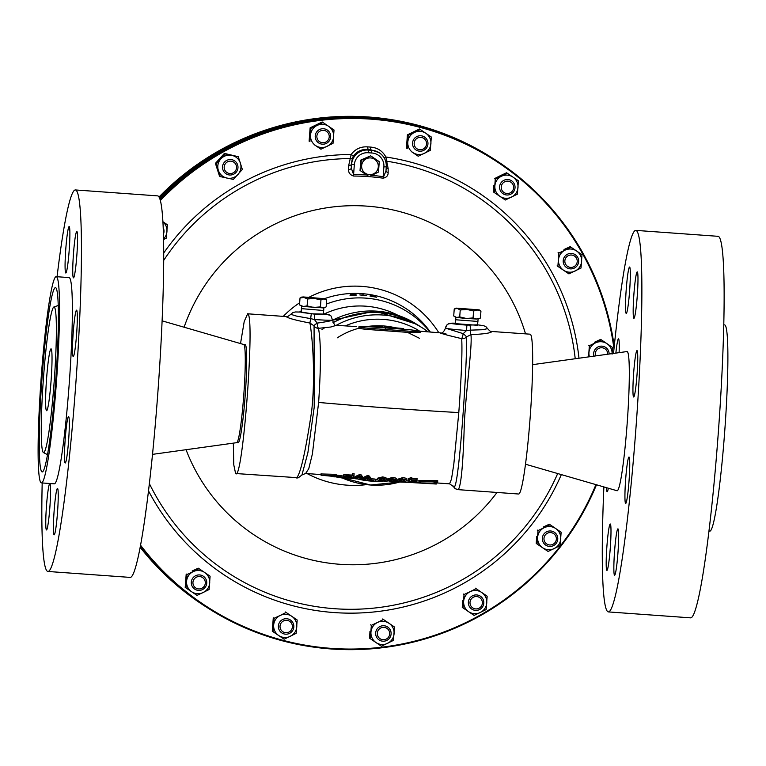 <?xml version="1.0" encoding="UTF-8"?>
<svg xmlns="http://www.w3.org/2000/svg" width="766" height="766" viewBox="0 0 766 766"><rect width="100%" height="100%" fill="white"/><g stroke="black" fill="none" stroke-linecap="round" stroke-linejoin="round"><path stroke-width="1.15" d="M301.268 312.614L301.431 308.641L322.62 310.421L323.692 310.316L323.884 307.884M325.186 307.405L323.223 307.903L303.221 306.467L299.496 304.925L303.221 306.467L307.099 305.94L307.616 298.989L314.366 298.434L320.954 299.946L323.903 298.884L326.689 299.889L326.172 306.84L325.186 307.405L323.223 307.903L320.437 306.898L313.687 307.453L307.099 305.94M299.496 304.925L300.023 297.974L303.901 297.447L307.616 298.989M301.881 296.997L314.366 298.434L324.995 298.73L302.963 296.911L300.023 297.974M320.437 306.898L320.954 299.946M324.995 298.73L326.689 299.889M68.452 227.981A23.258 1.743 94.1 0 1 69.16 226.602A23.258 1.743 94.1 0 1 69.486 245.857A23.258 1.743 94.1 0 1 66.508 271.614A23.258 1.743 94.1 0 1 65.809 273.002A23.258 1.743 94.1 0 1 65.474 253.747A23.258 1.743 94.1 0 1 68.452 227.981M49.129 484.935A23.258 1.743 94.1 0 1 49.838 483.547A23.258 1.743 94.1 0 1 50.163 502.802A23.258 1.743 94.1 0 1 47.186 528.569A23.258 1.743 94.1 0 1 46.487 529.948A23.258 1.743 94.1 0 1 46.161 510.692A23.258 1.743 94.1 0 1 49.129 484.935M56.799 489.8A23.258 1.743 94.1 0 1 57.498 488.411A23.258 1.743 94.1 0 1 57.833 507.667A23.258 1.743 94.1 0 1 54.855 533.433A23.258 1.743 94.1 0 1 54.156 534.812A23.258 1.743 94.1 0 1 53.821 515.556A23.258 1.743 94.1 0 1 56.799 489.8M67.877 417.977A23.258 1.743 94.1 0 1 68.586 416.589A23.258 1.743 94.1 0 1 68.911 435.854A23.258 1.743 94.1 0 1 65.933 461.611A23.258 1.743 94.1 0 1 65.234 462.99A23.258 1.743 94.1 0 1 64.899 443.734A23.258 1.743 94.1 0 1 67.877 417.977M75.882 311.542A23.258 1.743 94.1 0 1 76.581 310.163A23.258 1.743 94.1 0 1 76.916 329.418A23.258 1.743 94.1 0 1 73.938 355.175A23.258 1.743 94.1 0 1 73.239 356.563A23.258 1.743 94.1 0 1 72.904 337.308A23.258 1.743 94.1 0 1 75.882 311.542M76.121 232.845A23.258 1.743 94.1 0 1 76.82 231.466A23.258 1.743 94.1 0 1 77.155 250.721A23.258 1.743 94.1 0 1 74.178 276.478A23.258 1.743 94.1 0 1 73.469 277.866A23.258 1.743 94.1 0 1 73.143 258.611A23.258 1.743 94.1 0 1 76.121 232.845M50.116 350.694A31.013 2.327 94.1 0 1 51.054 348.846A31.013 2.327 94.1 0 1 51.494 374.526A31.013 2.327 94.1 0 1 47.53 408.872A31.013 2.327 94.1 0 1 46.592 410.72A31.013 2.327 94.1 0 1 46.152 385.039A31.013 2.327 94.1 0 1 50.116 350.694M628.886 268.426A23.258 1.743 -85.9 0 0 625.908 294.182A23.258 1.743 -85.9 0 0 626.243 313.438A23.258 1.743 -85.9 0 0 626.942 312.059A23.258 1.743 -85.9 0 0 629.92 286.293A23.258 1.743 -85.9 0 0 629.585 267.037A23.258 1.743 -85.9 0 0 628.886 268.426M636.546 273.28A23.258 1.743 -85.9 0 0 633.578 299.046A23.258 1.743 -85.9 0 0 633.903 318.302A23.258 1.743 -85.9 0 0 634.612 316.923A23.258 1.743 -85.9 0 0 637.58 291.157A23.258 1.743 -85.9 0 0 637.255 271.901A23.258 1.743 -85.9 0 0 636.546 273.28M636.316 351.987A23.258 1.743 -85.9 0 0 633.338 377.743A23.258 1.743 -85.9 0 0 633.664 396.999A23.258 1.743 -85.9 0 0 634.372 395.62A23.258 1.743 -85.9 0 0 637.35 369.854A23.258 1.743 -85.9 0 0 637.015 350.598A23.258 1.743 -85.9 0 0 636.316 351.987M628.312 458.413A23.258 1.743 -85.9 0 0 625.334 484.179A23.258 1.743 -85.9 0 0 625.669 503.434A23.258 1.743 -85.9 0 0 626.368 502.046A23.258 1.743 -85.9 0 0 629.346 476.289A23.258 1.743 -85.9 0 0 629.01 457.034A23.258 1.743 -85.9 0 0 628.312 458.413M617.233 530.235A23.258 1.743 -85.9 0 0 614.255 555.992A23.258 1.743 -85.9 0 0 614.581 575.256A23.258 1.743 -85.9 0 0 615.29 573.868A23.258 1.743 -85.9 0 0 618.267 548.111A23.258 1.743 -85.9 0 0 617.932 528.856A23.258 1.743 -85.9 0 0 617.233 530.235M609.564 525.371A23.258 1.743 -85.9 0 0 606.586 551.137A23.258 1.743 -85.9 0 0 606.921 570.392A23.258 1.743 -85.9 0 0 607.62 569.004A23.258 1.743 -85.9 0 0 610.598 543.247A23.258 1.743 -85.9 0 0 610.263 523.992A23.258 1.743 -85.9 0 0 609.564 525.371M606.471 487.683A23.258 1.743 -85.9 0 0 607.16 491.695A23.258 1.743 -85.9 0 0 607.859 490.307A23.258 1.743 -85.9 0 0 608.338 488.229M619.11 352.647A23.258 1.743 -85.9 0 0 618.507 338.859A23.258 1.743 -85.9 0 0 617.808 340.238A23.258 1.743 -85.9 0 0 615.864 353.097M477.936 321.442L455.665 319.767L455.511 323.654L477.505 325.301L478.118 319.02M301.277 312.423L312.652 313.83L323.281 314.079M336.245 325.32A85.294 84.978 -57.6 0 1 422.593 328.011L418.887 325.655A85.294 84.978 122.4 0 0 333.019 322.716M369.949 328.355C363.649 327.896 359.991 327.35 358.957 326.709L358.861 327.982C359.886 328.624 363.553 329.169 369.854 329.629L410.978 332.597L420.582 332.501L420.678 331.218L411.074 331.324L369.949 328.355L369.854 329.629M437.645 482.13L437.75 480.789L436.582 480.531L420.304 480.627L420.208 481.938L412.778 482.637L436.304 484.026L432.742 483.308L437.415 482.274L436.476 481.862L420.208 481.938M436.4 482.733L436.18 483.988L436.275 482.704M491.36 331.381C491.063 332.013 489.809 331.094 487.607 328.633L482.733 329.715L470.381 330.146A5.171 1.053 -88.6 0 0 470.956 334.656C484.409 334.043 491.36 332.98 491.829 331.486L530.149 334.187A80.124 6.004 94.1 0 1 530.388 334.263A80.124 6.004 94.1 0 1 530.254 416.139A80.124 6.004 94.1 0 1 518.62 494.013L458.116 489.646L455.569 488.823A5.171 5.151 121.5 0 1 453.625 486.669L453.979 486.736C458.729 491.456 467.614 360.202 466.523 336.877A5.171 4.893 -8.7 0 1 461.707 338.668L448.713 335.498C438.075 332.588 437.204 332.08 446.099 333.976M336.322 325.339L330.874 326.996L318.474 328.327A5.171 4.893 -8.7 0 1 314.07 325.866L309.933 323.022C296.385 320.456 288.466 318.33 286.178 316.645L286.168 316.578C286.427 317.335 287.968 316.588 290.774 314.328L296.586 316.119L310.651 318.618L309.933 323.022C312.183 335.355 315.774 374.622 311.628 411.332C305.557 451.758 300.521 473.963 296.538 477.955L296.538 477.955A5.171 5.151 -106.5 0 0 298.367 477.754L235.612 473.522C242.659 483.135 255.404 313.658 247.619 313.859L244.22 321.471L240.524 343.57M233.343 443.131L233.774 464.828L235.612 473.522M412.797 481.374L420.304 480.627M343.743 474.757L343.628 476.146L343.743 474.757L352.073 475.044L352.571 473.618L354.227 473.867L352.954 477.927L343.647 476.079L348.769 475.916L348.875 474.575M387.778 478.788L387.615 480.33L387.778 478.788L392.585 477.429C395.706 477.821 396.893 478.396 396.146 479.143M408.096 479.889L411.744 478.999L411.849 477.63L408.192 478.549L407.972 480.234L408.192 478.549M411.744 478.999L411.457 479.88L417.001 479.813L417.097 478.453L411.553 478.539M409.149 480.234L408.872 481.833L409.647 480.234L407.972 480.234M408.929 481.019L405.961 480.914M398.052 480.636L396.798 480.579M397.966 480.636L397.458 480.445M387.156 479.966L386.045 479.937M374.057 479.104L375.397 479.2L375.302 480.483L375.397 479.219M375.397 479.2L371.232 478.846M374.689 479.009L371.347 478.846M368.446 478.635L367.144 478.539L368.417 478.597M371.347 478.798L373.348 478.903M361.303 477.955L358.143 477.716M358.249 477.668L359.35 477.831M397.822 479.2L397.65 480.751L397.822 479.2L402.638 477.63C405.769 477.955 406.957 478.53 406.2 479.363M377.762 478.137L377.59 479.669L377.762 478.137L382.55 476.931C385.662 477.41 386.849 478.003 386.112 478.702M371.271 479.822L371.366 478.53L368.944 475.782L367.307 475.6L363.18 477.544L361.102 474.834L359.465 474.614L354.715 476.825L354.62 478.118L359.359 475.973L360.997 476.184L363.084 478.846L367.211 476.95L368.848 477.122L371.271 479.822L369.48 479.66L367.814 477.658L363.974 479.133L361.916 478.922L359.934 476.73L356.42 478.329L354.62 478.118M336.092 475.035L343.206 476.04L343.101 477.323L334.369 475.638L321.49 475.255L343.101 477.323M321.586 473.963L334.464 474.326L336.274 474.767L336.178 476.04M336.178 476.05L336.274 474.767M436.39 482.915L449.594 483.844L451.509 479.009L453.817 464.148L458.796 412.577C461.448 376.365 462.415 351.728 461.707 338.668A5.171 0.622 102 0 0 463.21 333.66L466.59 330.491A20.672 0.833 -175.7 0 1 445.611 328.174L463.21 333.66A5.171 0.546 39.1 0 1 466.523 336.877L470.956 334.656C472.344 346.854 466.446 385.767 464.359 422.66C463.181 463.545 461.142 485.874 458.25 489.637L457.877 489.56M305.644 473.455L301.957 474.977L307.894 452.687L314.213 407.234L314.07 325.866A5.171 0.977 -29.7 0 1 317.191 323.118C327.082 321.682 332.185 320.638 332.482 320.006A20.672 0.833 -175.7 0 1 332.501 320.044A20.672 0.833 -175.7 0 1 314.395 319.518L317.191 323.118A5.171 1.369 86 0 0 318.474 328.327C321.002 341.512 321.05 366.215 318.627 402.456L312.394 453.941L308.765 468.706L305.644 473.455L320.983 474.594M603.886 486.937A191.261 14.324 -85.9 0 0 608.319 611.91L690.578 617.846A191.261 14.324 -85.9 0 0 696.361 606.471A191.261 14.324 -85.9 0 0 720.825 394.653A191.261 14.324 -85.9 0 0 718.106 236.321L635.847 230.384A191.261 14.324 -85.9 0 0 630.073 241.759A191.261 14.324 -85.9 0 0 613.518 353.423M608.319 611.91A191.261 14.324 -85.9 0 0 614.102 600.534A191.261 14.324 -85.9 0 0 638.566 388.716A191.261 14.324 -85.9 0 0 635.847 230.384M708.933 531.058L709.737 531.125A103.381 7.746 -85.9 0 0 727.001 392.939A103.381 7.746 -85.9 0 0 724.617 324.889L723.813 324.832M525.476 464.215L616.984 490.728A69.783 5.228 -85.9 0 0 628.714 397.477A69.783 5.228 -85.9 0 0 627.028 351.546L532.657 364.654M57.067 276.727A191.261 14.324 94.1 0 1 69.639 201.314A191.261 14.324 94.1 0 1 75.422 189.949A191.261 14.324 94.1 0 1 78.142 348.281A191.261 14.324 94.1 0 1 53.668 560.099A191.261 14.324 94.1 0 1 47.894 571.465A191.261 14.324 94.1 0 1 42.187 482.953M75.422 189.949L157.681 195.885A191.261 14.324 94.1 0 1 160.4 354.218A191.261 14.324 94.1 0 1 135.927 566.036A191.261 14.324 94.1 0 1 130.153 577.401L47.894 571.465M58.637 344.71A103.381 7.746 94.1 0 1 41.383 482.896A103.381 7.746 94.1 0 1 38.999 414.856A103.381 7.746 94.1 0 1 56.263 276.67A103.381 7.746 94.1 0 1 58.637 344.71M56.263 276.67L69.093 277.589A103.381 7.746 94.1 0 1 71.477 345.638A103.381 7.746 94.1 0 1 54.214 483.825L41.383 482.896M236.665 442.671L238.073 442.777A49.206 3.686 94.1 0 0 246.288 376.996A49.206 3.686 94.1 0 0 245.158 344.614L243.751 344.509A49.206 3.686 94.1 0 1 243.78 344.518A49.206 3.686 94.1 0 1 244.852 376.891A49.206 3.686 94.1 0 1 236.694 442.671L152.482 454.362M44.964 466.456A92.399 6.923 -85.9 0 0 56.703 365.564A92.399 6.923 -85.9 0 0 55.688 287.681A92.399 6.923 -85.9 0 0 52.682 293.11A92.399 6.923 -85.9 0 0 40.77 396.893A92.399 6.923 -85.9 0 0 42.398 471.913A92.399 6.923 -85.9 0 0 44.964 466.456M51.868 311.302A73.009 5.467 -85.9 0 0 42.599 391.014A73.009 5.467 -85.9 0 0 43.394 452.553A73.009 5.467 -85.9 0 0 45.778 448.263A73.009 5.467 -85.9 0 0 55.181 366.263A73.009 5.467 -85.9 0 0 53.898 306.984A73.009 5.467 -85.9 0 0 51.868 311.302M449.585 483.844L453.625 486.669M419.471 483.059L426.02 483.403M410.136 482.436L411.802 482.551L411.878 481.565L411.792 482.398L404.831 482.207L411.792 482.398M403.72 481.996L404.362 482.015M395.141 481.421L396.558 481.517M387.136 480.703L387.74 480.627M375.666 479.238L375.742 480.043L377.609 479.813M375.742 480.043L375.8 479.248M353.049 478.357L354.744 478.137M344.212 477.295L345.437 477.773M345.035 477.735L345.102 476.873M333.124 476.73L335.202 476.892M404.438 480.914L404.343 482.197L406.382 482.331M409.121 482.456L410.949 482.475M404.927 482.159L404.984 481.441M404.352 482.197L404.41 481.546M404.831 482.207L404.888 481.46M396.625 480.569L396.529 481.843L397.956 481.919L398.004 481.211M396.529 481.843L396.711 480.569L396.003 480.531M397.956 481.919L398.186 481.278M398.138 481.871L399.507 481.517M399.479 481.929L403.701 482.187L403.749 481.613M403.701 482.187L399.21 481.986M388.448 480.014L388.419 480.914M390.287 481.498L392.154 481.249M392.135 481.565L395.074 481.728M393.686 481.69L395.112 481.757L395.208 480.483M393.734 481.651L389.731 481.412M382.464 481.01L380.376 480.799L384.139 480.694M384.111 481.096L387.06 481.24M385.499 481.211L387.098 481.278L387.194 480.004M385.719 481.153L381.707 480.885M373.521 480.359L367.058 479.822L367.153 478.539L367.058 479.822L373.961 480.378M367.096 478.415L367.058 479.698M367 479.688L367.086 478.539M355.845 478.262L355.041 478.626L356.487 478.779M360.489 479.219L358.641 479.066L360.489 479.219M361.274 478.405L361.207 479.238L364.654 479.411M363.448 479.085L364.109 479.104M357.09 478.865L358.641 479.066M357.147 478.836L357.205 478.089M360.01 479.123L360.106 477.84M365.411 479.631L365.478 478.731M345.504 476.95L345.437 477.821L353.528 478.52L353.624 477.304M348.913 477.438L348.865 478.118L349.593 477.515M345.523 477.831L345.59 476.969M350.885 478.185L350.924 477.678M409.772 479.889L409.877 478.549M410.069 479.018L410.164 477.658M417.001 479.813L408.872 481.833M410.787 481.46L415.316 480.196L411.323 480.234L410.787 481.46M402.533 478.989C405.664 479.305 406.851 479.87 406.104 480.684C406.219 481.364 404.63 481.68 401.336 481.623C398.205 481.479 396.999 481.105 397.726 480.512C397.611 479.755 399.22 479.248 402.533 478.989L402.638 477.63M406.277 479.076L406.104 480.684M404.515 480.33L402.409 479.372L399.392 480.56L401.451 481.469L404.419 480.665L404.467 480.033M404.525 479.344L401.547 480.177L399.498 479.238M401.451 481.469L401.547 480.177M392.479 478.779C395.601 479.162 396.788 479.717 396.051 480.454C396.166 481.077 394.586 481.326 391.302 481.211C388.171 481.019 386.964 480.646 387.682 480.1C387.567 479.382 389.166 478.932 392.479 478.779L392.585 477.429M396.223 478.884L396.051 480.454M394.461 480.09L392.355 479.133L389.358 480.186L391.416 481.077L394.375 480.397L394.413 479.822M394.471 479.085L391.512 479.784L389.454 478.874M391.416 481.077L391.512 479.784M382.445 478.271C385.557 478.74 386.744 479.325 386.016 480.014C386.131 480.598 384.551 480.799 381.276 480.617C378.145 480.368 376.939 479.976 377.667 479.449C377.552 478.721 379.141 478.329 382.445 478.271L382.55 476.931M386.179 478.453L386.016 480.014M384.427 479.621L382.32 478.626L379.333 479.573L381.382 480.493L384.34 479.909L384.379 479.353M384.436 478.606L381.487 479.2L379.429 478.271M381.382 480.493L381.487 479.2M359.359 475.973L359.465 474.614M360.997 476.184L361.102 474.834M363.084 478.846L363.18 477.544M367.211 476.95L367.307 475.6M368.848 477.122L368.944 475.782M348.769 475.916L351.977 476.375L352.073 475.044M351.977 476.375L352.571 473.618M352.475 474.977L354.131 475.226M351.422 477.524L351.833 476.701L345.476 476.328L351.422 477.524L351.489 476.653M348.271 477.122L348.339 476.213M412.855 481.565L412.098 481.527M321.777 473.723L321.49 475.255M382.809 326.89L370.897 326.125L382.809 326.89M384.264 326.996L384.197 327.819M377.676 326.603L377.619 327.35M370.897 326.125L370.84 326.862M385.384 327.905L385.432 327.283L394.643 328.03L385.413 327.254L385.317 328.528M394.643 328.03L394.605 328.576M400.628 328.595L396.012 327.867L403.404 328.537L400.599 329.007M404.189 330.05L404.237 329.275M396.012 327.867L395.945 328.671M399.622 328.193L402.083 328.442L399.613 328.298M400.053 328.375L402.811 328.662L400.043 328.509M358.957 326.709L368.513 326.699L409.647 329.667L420.678 331.218M290.774 314.328L292.957 312.499L295.494 311.963L301.297 312.059L314.156 314.108A15.511 0.622 4.3 0 0 327.724 314.481L327.695 314.462A15.511 0.622 4.3 0 0 323.319 313.744L330.069 315.247A5.171 5.151 -57.7 0 1 330.51 315.554M314.156 314.108A5.171 0.642 -86 0 1 314.395 319.518L310.651 318.618L311.283 313.897M451.088 323.367L451.126 323.386A5.171 5.132 115 0 0 445.611 328.174L445.553 328.145A5.171 5.151 -57.5 0 1 451.088 323.367A15.511 0.622 4.3 0 1 455.531 323.214L448.397 323.798L446.712 325.11L445.553 328.145A20.672 0.833 -175.7 0 1 445.506 328.078L445.506 328.097C443.696 332.195 441.944 333.775 440.249 332.837L420.668 331.266M451.126 323.386A15.511 0.622 4.3 0 0 466.858 325.129L477.553 324.841L483.336 325.598L485.788 326.536L487.607 328.633M469.711 325.33A5.171 1.034 93.8 0 1 470.381 330.146L466.59 330.491L466.858 325.129M473.072 317.947L476.672 319.029L480.426 318.053L476.672 319.029L466.312 318.465L459.715 316.913L456.632 317.478L466.312 318.465L473.072 317.947L473.589 310.996L477.352 310.01L480.952 311.092L479.229 309.866L466.992 309.445L473.589 310.996M454.487 316.569L456.632 317.478L453.711 315.985L454.238 309.024L457.312 308.459L460.232 309.962L466.992 309.445L456.115 308.124L479.229 309.866M456.115 308.124L454.238 309.024M459.715 316.913L460.232 309.962M480.426 318.053L480.952 311.092M613.968 348.923A265.563 264.605 122.4 0 0 434.303 131.58A265.563 264.605 122.4 0 0 160.4 200.453M160.18 199.687A266.204 265.247 -57.6 0 1 371.175 118.491A266.204 265.247 -57.6 0 1 493.831 158.945A266.204 265.247 -57.6 0 1 614.236 346.366M321.883 329.773A85.294 84.978 -57.6 0 1 324.583 327.8M332.98 322.63A85.294 84.978 -57.6 0 1 418.801 325.598A85.294 84.978 -57.6 0 1 418.849 325.627M493.831 158.945L492.902 158.361A266.204 265.247 122.4 0 0 370.237 117.907A266.204 265.247 122.4 0 0 159.797 198.528M596.494 484.801A266.204 265.247 -57.6 0 1 331.285 648.984A266.204 265.247 -57.6 0 1 208.62 608.53A266.204 265.247 -57.6 0 1 140.369 546.043M367.642 146.881A237.69 236.828 -57.6 0 1 370.658 147.101C377.504 147.666 382.569 150.969 385.863 157.001L388.161 168.635L388.142 172.417C388.247 175.634 386.524 177.549 382.971 178.172A208.821 208.065 122.4 0 0 353.614 176.056C350.081 174.916 348.415 172.752 348.616 169.564L348.645 165.782L351.163 154.493C355.29 148.997 360.786 146.459 367.642 146.881L368.523 152.769A12.926 12.878 122.4 0 0 354.332 164.68L353.586 174.543L351.288 168.127L351.575 164.384A15.511 15.454 -57.6 0 1 368.551 150.079A235.191 234.339 -57.6 0 1 371.625 150.299L371.634 152.989A232.605 231.763 122.4 0 0 368.523 152.769M186.052 449.699A179.732 179.081 122.4 0 0 328.624 563.106A179.732 179.081 122.4 0 0 497.019 492.452M525.514 333.852A179.732 179.081 122.4 0 0 357.636 205.719A179.732 179.081 122.4 0 0 184.108 327.226M351.556 294.958L351.565 294.709A92.293 91.958 -57.6 0 1 355.922 294.594L355.845 294.489A92.332 91.997 122.4 0 0 350.321 294.68L350.301 295.159A92.14 91.805 -57.6 0 1 351.355 295.092L355.472 295.054L351.383 295.255A92.073 91.738 122.4 0 0 350.033 295.341L356.803 295.044L351.565 294.709M371.462 295.848A92.293 91.958 -57.6 0 1 375.742 296.662L375.666 296.566A92.332 91.997 122.4 0 0 370.237 295.561L370.217 295.944A92.14 91.805 -57.6 0 1 371.251 296.107L375.311 296.969L371.28 296.25A92.073 91.738 122.4 0 0 369.959 296.049L376.623 297.227L371.453 296.04M359.876 294.967L366.55 295.446L359.838 294.881M140.532 545.172A265.563 264.605 122.4 0 0 385.279 646.753A265.563 264.605 122.4 0 0 595.929 484.629M361.188 295.35L362.921 294.805L365.238 295.676M365.219 295.312L361.14 295.341M370.658 147.101L370.687 149.705L371.625 150.299A15.511 15.454 -57.6 0 1 379.16 152.673L370.687 149.705A235.191 234.339 122.4 0 0 367.613 149.485C361.724 149.111 357.004 151.285 353.452 156.005L352.484 157.758L351.316 164.221L351.288 168.127A2.585 1.618 -179.3 0 1 348.616 169.564M366.655 174.974A210.315 209.549 -57.6 0 0 353.586 174.543L353.614 176.056M386.275 166.883L386.284 166.892C386.524 160.841 384.149 156.101 379.16 152.673A15.511 15.454 -57.6 0 1 386.275 166.883L385.968 171.086L382.971 178.172M385.978 170.789L386.284 166.892L383.89 166.816A12.926 12.878 122.4 0 0 371.634 152.989M348.645 165.782A2.585 1.752 -179.8 0 0 351.316 164.221L354.332 164.68M385.987 170.875A2.585 1.618 -179.3 0 0 388.142 172.417M163.742 260.325A225.606 224.792 122.4 0 1 350.11 158.552A2.585 1.953 -157.8 0 0 352.484 157.758M386.227 167.61A2.585 1.752 -179.8 0 0 388.161 168.635M163.752 252.962A229.57 228.737 -57.6 0 1 351.163 154.493L353.452 156.005M385.604 161.052A2.585 1.848 157.4 0 0 386.61 161.186A225.606 224.792 122.4 0 1 575.218 358.747M384.197 157.892L385.863 157.001A229.57 228.737 -57.6 0 1 578.991 358.22M140.274 546.541A266.204 265.247 122.4 0 0 207.691 607.936L208.62 608.53M159.596 198.021A266.204 265.247 -57.6 0 1 369.815 117.629A266.204 265.247 -57.6 0 1 492.471 158.083L491.504 157.47A266.204 265.247 122.4 0 0 368.848 117.016A266.204 265.247 122.4 0 0 159.05 196.967M140.14 547.269A266.204 265.247 122.4 0 0 206.293 607.055L207.26 607.668A266.204 265.247 -57.6 0 1 140.235 546.771M396.788 121.172A266.108 265.141 122.4 0 0 317.986 119.228A266.108 265.141 122.4 0 0 159.73 198.356M416.139 148.125A6.214 6.195 -57.6 0 1 415.785 139.355A6.214 6.195 -57.6 0 1 424.546 138.981A6.214 6.195 -57.6 0 1 424.9 147.752A6.214 6.195 -57.6 0 1 416.139 148.125M414.99 149.188A7.756 7.727 -57.6 0 1 424.383 136.932A7.756 7.727 -57.6 0 1 426.356 148.192A7.756 7.727 -57.6 0 1 414.99 149.188M506.383 193.463A6.214 6.195 -57.6 0 1 501.318 186.31A6.214 6.195 -57.6 0 1 508.461 181.216A6.214 6.195 -57.6 0 1 513.536 188.359A6.214 6.195 -57.6 0 1 506.383 193.463M506.01 194.909A7.756 7.727 -57.6 0 1 500.093 184.501A7.756 7.727 -57.6 0 1 511.468 180.719A7.756 7.727 -57.6 0 1 506.01 194.909M163.273 227.904A7.756 7.727 -57.6 0 1 163.484 234.013M475.724 608.922A6.214 6.195 -57.6 0 1 470.008 602.287A6.214 6.195 -57.6 0 1 476.653 596.542A6.214 6.195 -57.6 0 1 482.369 603.177A6.214 6.195 -57.6 0 1 475.724 608.922M475.495 610.387A7.756 7.727 -57.6 0 1 468.744 600.238A7.756 7.727 -57.6 0 1 480.234 596.111A7.756 7.727 -57.6 0 1 475.495 610.387M229.896 173.537A6.214 6.195 -57.6 0 1 224.179 166.902A6.214 6.195 -57.6 0 1 230.825 161.157A6.214 6.195 -57.6 0 1 236.541 167.792A6.214 6.195 -57.6 0 1 229.896 173.537M229.666 175.002A7.756 7.727 -57.6 0 1 222.916 164.853A7.756 7.727 -57.6 0 1 234.406 160.726A7.756 7.727 -57.6 0 1 229.666 175.002M198.662 588.93A6.214 6.195 -57.6 0 1 192.946 582.294A6.214 6.195 -57.6 0 1 199.591 576.549A6.214 6.195 -57.6 0 1 205.307 583.185A6.214 6.195 -57.6 0 1 198.662 588.93M198.442 590.394A7.756 7.727 -57.6 0 1 191.682 580.245A7.756 7.727 -57.6 0 1 203.172 576.118A7.756 7.727 -57.6 0 1 198.442 590.394M570.574 267.411A6.214 6.195 -57.6 0 1 564.858 260.775A6.214 6.195 -57.6 0 1 571.503 255.03A6.214 6.195 -57.6 0 1 577.219 261.666A6.214 6.195 -57.6 0 1 570.574 267.411M570.344 268.876A7.756 7.727 -57.6 0 1 563.585 258.726A7.756 7.727 -57.6 0 1 575.075 254.599A7.756 7.727 -57.6 0 1 570.344 268.876M595.613 355.912A6.214 6.195 -57.6 0 1 601.961 347.764A6.214 6.195 -57.6 0 1 607.687 354.237M593.976 356.133A7.756 7.727 -57.6 0 1 605.542 347.333A7.756 7.727 -57.6 0 1 609.114 354.036M549.701 544.971A6.214 6.195 -57.6 0 1 543.984 538.326A6.214 6.195 -57.6 0 1 550.63 532.581A6.214 6.195 -57.6 0 1 556.346 539.226A6.214 6.195 -57.6 0 1 549.701 544.971M549.471 546.426A7.756 7.727 -57.6 0 1 542.721 536.286A7.756 7.727 -57.6 0 1 554.211 532.159A7.756 7.727 -57.6 0 1 549.471 546.426M383.038 639.734A6.214 6.195 -57.6 0 1 377.322 633.099A6.214 6.195 -57.6 0 1 383.967 627.354A6.214 6.195 -57.6 0 1 389.683 633.989A6.214 6.195 -57.6 0 1 383.038 639.734M382.809 641.199A7.756 7.727 -57.6 0 1 376.049 631.05A7.756 7.727 -57.6 0 1 387.539 626.923A7.756 7.727 -57.6 0 1 382.809 641.199M285.747 632.716A6.214 6.195 -57.6 0 1 280.03 626.071A6.214 6.195 -57.6 0 1 286.675 620.326A6.214 6.195 -57.6 0 1 292.392 626.971A6.214 6.195 -57.6 0 1 285.747 632.716M285.517 634.181A7.756 7.727 -57.6 0 1 278.757 624.031A7.756 7.727 -57.6 0 1 290.257 619.905A7.756 7.727 -57.6 0 1 285.517 634.181M322.582 142.725A6.214 6.195 -57.6 0 1 316.875 136.089A6.214 6.195 -57.6 0 1 323.52 130.344A6.214 6.195 -57.6 0 1 329.227 136.98A6.214 6.195 -57.6 0 1 322.582 142.725M322.362 144.19A7.756 7.727 -57.6 0 1 315.602 134.04A7.756 7.727 -57.6 0 1 327.092 129.914A7.756 7.727 -57.6 0 1 322.362 144.19M216.194 163.847L220.799 158.945A11.624 11.576 122.4 0 0 226.918 178.076A11.624 11.576 122.4 0 0 240.419 163.148A11.624 11.576 122.4 0 0 220.799 158.945L225.194 153.899L238.274 156.704L242.343 169.458L233.343 179.407L220.263 176.601L219.488 176.103L215.418 163.35L216.194 163.847L220.263 176.601M215.418 163.35L224.419 153.401L225.194 153.899M224.419 153.401L238.274 156.704M363.074 161.578A8.378 8.34 -57.6 0 1 374.679 159.347A8.378 8.34 -57.6 0 1 376.872 170.962A8.378 8.34 -57.6 0 1 365.267 173.202A8.378 8.34 -57.6 0 1 363.074 161.578M379.266 161.674L378.481 172.063L369.107 176.611L360.508 170.77L361.293 160.372L370.667 155.824L379.266 161.674M361.293 160.372L360.815 160.075L360.039 170.473L369.107 176.611M370.667 155.824L360.815 160.075M612.101 353.624A11.624 11.576 122.4 0 0 595.488 342.881A11.624 11.576 122.4 0 0 589.437 356.765M588.575 345.246L589.351 345.744L588.575 356.889M589.351 345.744L601.406 339.884L612.465 347.41L612.072 354.16M594.493 342.249L600.63 339.395L601.406 339.884M537.244 530.072L538.019 530.56L544.157 527.707A11.624 11.576 122.4 0 0 542.654 547.767A11.624 11.576 122.4 0 0 560.741 538.986A11.624 11.576 122.4 0 0 544.157 527.707L550.074 524.71L561.133 532.226L560.128 545.603L548.063 551.453L536.238 543.439L548.063 551.453M538.019 530.56L537.014 543.937M536.631 536.688L536.238 543.439M543.161 527.075L549.299 524.222L550.074 524.71M558.108 252.512L558.883 253.01L565.03 250.156A11.624 11.576 122.4 0 0 563.517 270.207A11.624 11.576 122.4 0 0 581.614 261.426A11.624 11.576 122.4 0 0 565.03 250.156L570.948 247.159L582.007 254.676L581.001 268.043L568.937 273.893L557.102 265.879M568.161 273.405L568.937 273.893M558.883 253.01L557.878 266.377M564.025 249.515L570.172 246.662L570.948 247.159M146.009 510.051L145.214 515.815M163.598 238.858A11.624 11.576 122.4 0 0 162.976 221.862M162.966 221.767L167.352 224.754L166.346 238.121L163.618 239.538M272.275 631.184L273.28 617.817L274.065 618.306L280.203 615.452A11.624 11.576 122.4 0 0 278.69 635.512A11.624 11.576 122.4 0 0 296.787 626.732A11.624 11.576 122.4 0 0 280.203 615.452L286.12 612.455L297.179 619.981L296.174 633.348L284.109 639.198L272.275 631.184L284.109 639.198M274.065 618.306L273.06 631.682M285.345 611.967L286.12 612.455M463.267 594.023L464.043 594.521L470.18 591.658A11.624 11.576 122.4 0 0 468.677 611.718A11.624 11.576 122.4 0 0 486.764 602.938A11.624 11.576 122.4 0 0 470.18 591.658L476.098 588.671L487.157 596.187L486.151 609.554L474.087 615.404L462.262 607.39L474.087 615.404M464.043 594.521L463.037 607.888M462.645 600.64L462.262 607.39M475.322 588.173L476.098 588.671M406.411 148.221L407.416 134.845L408.192 135.343L414.339 132.489A11.624 11.576 122.4 0 0 412.826 152.539A11.624 11.576 122.4 0 0 430.913 143.769A11.624 11.576 122.4 0 0 414.339 132.489L420.256 129.492L431.306 137.009L430.3 150.375L418.246 156.226L411.83 151.907M417.47 155.737L418.246 156.226M408.192 135.343L407.186 148.709M407.416 134.845L419.481 128.994L420.256 129.492M309.119 141.193L310.125 127.826L310.9 128.324L317.047 125.471A11.624 11.576 122.4 0 0 315.535 145.521A11.624 11.576 122.4 0 0 333.631 136.741A11.624 11.576 122.4 0 0 317.047 125.471L322.965 122.474L334.014 129.99L333.009 143.357L320.954 149.207L314.539 144.889M320.178 148.719L320.954 149.207M310.9 128.324L309.895 141.691M310.125 127.826L322.189 121.976L322.965 122.474M370.572 624.836L371.347 625.334L377.494 622.471A11.624 11.576 122.4 0 0 375.982 642.53A11.624 11.576 122.4 0 0 394.078 633.75A11.624 11.576 122.4 0 0 377.494 622.471L383.412 619.483L394.471 627L393.465 640.366L381.401 646.217L369.566 638.202L381.401 646.217M371.347 625.334L370.342 638.7M369.959 631.452L369.566 638.202M382.636 618.985L383.412 619.483M185.2 587.398L186.205 574.031L186.981 574.529L193.118 571.666A11.624 11.576 122.4 0 0 191.615 591.725A11.624 11.576 122.4 0 0 209.702 582.945A11.624 11.576 122.4 0 0 193.118 571.666L199.036 568.678L210.095 576.195L209.089 589.561L197.034 595.412L185.2 587.398L197.034 595.412M186.981 574.529L185.975 587.895M192.122 571.034L198.26 568.18L199.036 568.678M507.331 173.279L506.556 172.781L500.418 175.634L494.501 178.631L495.276 179.129L501.414 176.266A11.624 11.576 122.4 0 0 499.911 196.326A11.624 11.576 122.4 0 0 517.998 187.546A11.624 11.576 122.4 0 0 501.414 176.266L507.331 173.279L518.39 180.795L517.385 194.162L505.321 200.012L493.495 191.998L493.878 185.248M504.545 199.524L505.321 200.012M495.276 179.129L494.271 192.496M436.476 481.862L436.582 480.531M357.387 478.903A81.148 80.861 122.4 0 0 383.421 481.067M399.785 482.015A85.294 84.978 -57.6 0 1 370.543 485.012L399.823 482.015M370.514 485.012A85.294 84.978 -57.6 0 1 341.042 477.4L370.533 485.012M422.593 328.011A85.294 84.978 -57.6 0 1 428.204 331.898L422.593 328.011M419.021 330.673A81.148 80.861 122.4 0 0 345.207 325.923M396.003 327.934A74.944 74.666 122.4 0 0 366.828 326.584M359.187 328.164A74.944 74.666 122.4 0 0 337.308 337.816M458.796 412.577C413.362 410.021 366.636 406.65 318.627 402.456M453.979 486.736A5.171 5.151 76.5 0 0 458.25 489.637M334.369 475.638L334.464 474.326M344.336 476.663L344.279 477.534L344.346 476.663M337.26 475.332L337.164 476.624M416.302 481.201L416.206 482.494M419.04 482.025L419.146 480.722M415.038 482.513L415.143 481.22M414.626 481.211L414.53 482.494M412.874 481.364L412.778 482.637L412.874 481.364M413.152 482.532L413.247 481.268M411.074 331.324L410.978 332.597M327.724 314.481A5.171 5.161 -43.7 0 1 331.075 316.061L332.501 320.054C334.024 324.478 335.307 326.239 336.36 325.339L336.14 325.32M327.695 314.462A5.171 5.151 -57.7 0 1 330.069 315.247L331.075 316.061M336.102 476.931A92.81 92.475 122.4 0 0 341.569 477.888L342.354 478.003M366.531 484.629A99.743 99.379 -57.6 0 1 307.089 473.56M561.344 474.604A229.57 228.737 -57.6 0 1 359.58 612.982A229.57 228.737 -57.6 0 1 148.48 490.805M149.332 483.538A225.606 224.792 122.4 0 0 356.267 609.229A225.606 224.792 122.4 0 0 557.686 473.551M416.512 324.152A85.294 84.978 122.4 0 0 332.492 320.236L375.053 311.053L416.512 324.152L418.801 325.598M326.373 304.083A90.857 90.522 -57.6 0 1 429.985 332.032M398.014 315.343A83.101 82.805 122.4 0 0 324.487 313.869M430.358 332.071A92.81 92.475 122.4 0 0 324.631 298.616M301.344 310.709A92.81 92.475 122.4 0 0 299.592 311.992M342.086 477.879A90.857 90.522 -57.6 0 1 338.725 477.18M283.276 316.368A99.743 99.379 -57.6 0 1 299.659 302.771M309.244 297.151A99.743 99.379 -57.6 0 1 438.822 332.722M371.797 175.357A210.315 209.549 -57.6 0 1 383.153 176.678L383.89 166.816M301.431 308.641L301.613 306.209M323.262 314.271L323.692 310.316M353.337 477.275L354.677 477.4M358.124 477.725L360.106 477.917M366.196 478.463L367.23 478.549M371.347 478.894L377.619 479.382M386.954 480.014L387.634 480.062M43.394 452.553L47.492 454.659M53.898 306.984L58.264 305.49M243.78 344.518L162.114 320.849M356.42 326.584L336.312 325.33M419.509 338.304L407.186 332.214M286.178 316.578L247.38 313.782M301.948 474.977L298.367 477.754M453.032 485.903L455.569 488.823M396.577 481.852L402.246 482.14M355.52 478.769L356.87 478.903M365.21 479.66L363.869 479.545M350.522 478.29L349.152 478.166M320.944 475.083L321.04 473.79M455.665 319.767L455.847 317.344"/></g></svg>
